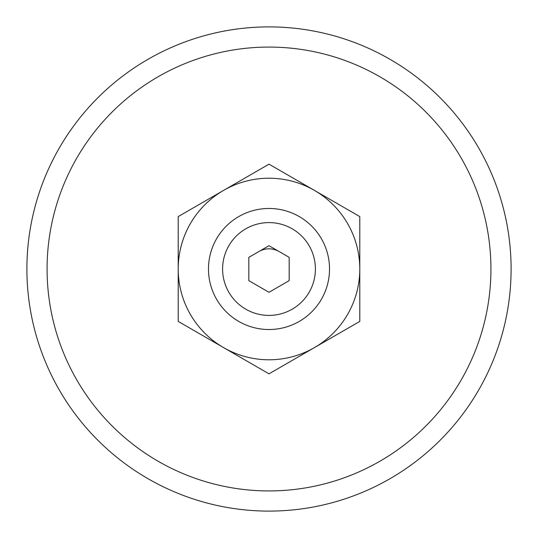 <?xml version="1.0" encoding="UTF-8"?>
<svg xmlns="http://www.w3.org/2000/svg" width="538" height="538" viewBox="0 0 538 538"><rect width="100%" height="100%" fill="white"/><g stroke="black" fill="none" stroke-linecap="round" stroke-linejoin="round"><path stroke-width="0.81" d="M223.606 190.378L178.213 216.585L178.213 269A90.787 90.787 0 0 1 314.394 190.378A90.787 90.787 0 0 1 359.787 269L359.787 321.415L314.394 347.622A90.787 90.787 0 0 1 223.606 347.622L269 373.829L314.394 347.622A90.787 90.787 0 0 0 359.787 269L359.787 216.585L269 164.171L223.606 190.378M178.213 321.415L223.606 347.622A90.787 90.787 0 0 1 178.213 269L178.213 321.415M258.913 251.528A20.175 20.175 0 0 1 279.087 251.528M269 208.475A60.525 60.525 0 0 1 321.415 299.262A60.525 60.525 0 0 1 216.585 299.262A60.525 60.525 0 0 1 269 208.475M269 222.597A46.402 46.402 0 0 1 309.189 292.201A46.402 46.402 0 0 1 228.811 292.201A46.402 46.402 0 0 1 269 222.597M269 47.075A221.925 221.925 0 0 1 461.194 379.962A221.925 221.925 0 0 1 76.806 379.962A221.925 221.925 0 0 1 269 47.075M269 26.9A242.1 242.1 0 0 1 478.665 390.05A242.1 242.1 0 0 1 59.335 390.05A242.1 242.1 0 0 1 269 26.9M289.175 257.352L289.175 280.648L269 292.295L248.825 280.648L248.825 257.352L269 245.705L289.175 257.352"/></g></svg>

